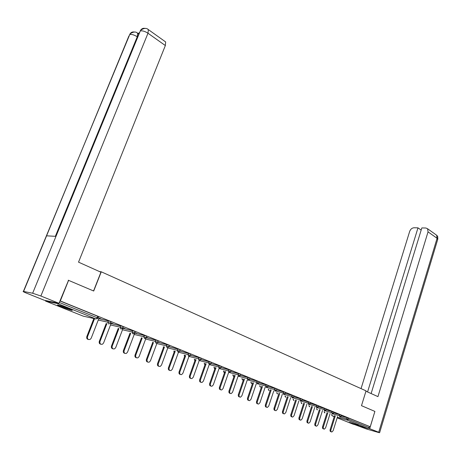 <?xml version="1.0" encoding="UTF-8"?>
<svg xmlns="http://www.w3.org/2000/svg" width="461" height="461" viewBox="0 0 461 461"><rect width="100%" height="100%" fill="white"/><g stroke="black" fill="none" stroke-linecap="round" stroke-linejoin="round"><path stroke-width="0.69" d="M61.469 306.934L71.887 310.38C72.89 310.449 71.703 309.792 68.32 308.403L57.827 304.928C56.818 304.859 58.034 305.534 61.469 306.934M349.329 422.311L358.773 425.336L349.329 422.311M68.263 280.225L93.704 291.018L101.264 271.806L99.541 271.587M101.264 271.806L366.051 390.859L361.493 405.68L374.891 411.414L370.235 426.753L348.66 418.098L348.303 419.245L369.082 427.647L369.428 426.523M369.082 427.647L367.953 428.471L352.901 424.114M68.62 280.276L60.31 300.964L370.235 426.753M45.293 300.474L45.576 301.079L57.792 303.632L58.518 303.217M59.965 300.889L60.31 300.964M59.942 300.947L97.795 316.309L98.424 316.667L97.876 318.078M341.278 415.931L348.66 418.098M98.81 318.614L110.323 321.392L110.928 321.738L110.386 323.132M111.066 323.541L122.551 326.353L123.133 326.688L122.603 328.071M123.041 328.359L134.503 331.2L135.056 331.522L134.537 332.894M134.739 333.067L146.172 335.936L146.702 336.242L146.195 337.602M136.479 357.771C135.154 357.494 134.67 356.572 135.038 355.016L135.747 355.212C135.43 357.252 136.168 358.116 137.954 357.817L139.136 356.509L146.177 337.659L157.576 340.564L158.088 340.858L157.587 342.206M157.627 342.235L168.726 345.087L169.216 345.37L168.726 346.707M168.738 346.678L179.623 349.507L180.095 349.784L179.617 351.103M179.64 351.04L190.284 353.835L190.739 354.1L190.266 355.408M190.307 355.304L200.714 358.064L201.152 358.318L200.685 359.62M200.737 359.482L210.913 362.208L211.34 362.45L210.884 363.735M210.942 363.568L220.9 366.259L221.309 366.489L220.859 367.769M220.928 367.573L230.673 370.223L231.07 370.448L230.627 371.716M230.707 371.491L240.244 374.107L240.625 374.326L240.193 375.582M240.279 375.335L249.62 377.911L249.983 378.118L249.562 379.363M249.655 379.092L258.8 381.633L259.151 381.841L258.736 383.074M258.834 382.78L267.795 385.287L268.135 385.482L267.726 386.704M267.829 386.393L276.612 388.865L276.94 389.049L276.537 390.265M276.646 389.931L285.25 392.369L285.572 392.547L285.175 393.752M285.29 393.406L293.72 395.803L294.032 395.982L293.64 397.175M293.761 396.812L302.03 399.174L302.324 399.347L301.943 400.528M302.064 400.148L310.172 402.482L310.46 402.643L310.086 403.819M310.213 403.427L318.165 405.72L318.073 407.046M318.199 406.642L326.002 408.901L325.904 410.215M326.036 409.794L333.695 412.025L333.597 413.321M333.729 412.889L341.249 415.09L341.146 416.369M210.988 363.435L211.369 363.533L211.005 363.389M200.783 359.344L201.388 359.494L200.812 359.263M190.364 355.149L191.188 355.373L190.399 355.051M179.715 350.844L180.77 351.155L179.75 350.74M168.824 346.442L170.121 346.851L168.864 346.338M157.691 341.935L159.235 342.442L157.725 341.832M146.298 337.331L148.108 337.942L146.339 337.227M134.871 332.709L136.721 333.338L134.681 332.508M123.179 327.984L125.075 328.624L122.753 327.685M111.222 323.144L113.158 323.806L110.536 322.746M98.977 318.194L100.959 318.868L98.032 317.687M331.275 431.813L331.09 431.755C330.191 431.64 329.874 430.931 330.139 429.629L330.923 429.871C330.664 431.173 330.981 431.882 331.88 431.997L333.13 430.712L337.585 416.502M330.923 429.871L335.326 415.857M330.139 429.629L334.536 415.632M323.703 428.932L323.547 428.886C322.631 428.776 322.302 428.056 322.567 426.736L323.357 426.972C323.086 428.298 323.415 429.012 324.337 429.128L325.604 427.837L330.128 413.488M323.357 426.972L327.829 412.837M322.567 426.736L327.039 412.618M315.992 425.999L315.871 425.958C314.926 425.855 314.586 425.128 314.857 423.786L315.641 424.022C315.37 425.37 315.71 426.091 316.655 426.2L317.929 424.898L322.533 410.423M315.641 424.022L320.188 409.76M314.857 423.786L319.398 409.541M308.138 423.002L308.046 422.979C307.072 422.875 306.726 422.143 306.997 420.784L307.787 421.02C307.51 422.385 307.862 423.117 308.83 423.215L310.115 421.913L314.8 407.299M307.787 421.02L312.402 406.625M306.997 420.784L311.619 406.406M300.128 419.954L300.076 419.936C299.074 419.844 298.716 419.107 298.993 417.718L299.777 417.954C299.5 419.343 299.857 420.08 300.854 420.178L302.151 418.865L306.917 404.113M299.777 417.954L304.473 403.433M298.993 417.718L303.69 403.214M291.963 416.848L291.951 416.842C290.926 416.756 290.551 416.006 290.833 414.6L291.611 414.831C291.335 416.243 291.704 416.992 292.729 417.078L294.037 415.759L298.884 400.863M291.611 414.831L296.394 400.177M290.833 414.6L295.61 399.958M69.231 308.778L60.823 305.718M60.045 305.482L69.968 309.089M365.942 391.228L377.951 396.621L428.038 231.871L427.583 228.754L425.889 228.016L421.827 227.93L371.122 393.556M368.65 428.304L378.723 432.239L379.605 432.723L378.089 432.36L366.628 429.041L354.976 424.725M421.164 230.085L417.989 227.849L414.007 227.763C412.001 227.947 410.561 229.157 409.679 231.393L361.049 388.611M417.989 227.849L367.567 391.959M369.734 428.615L374.885 411.437M93.56 290.954L100.93 272.215L78.531 262.153L165.349 45.547L147.987 33.232L40.879 296.014L58.991 303.315L68.551 280.265M40.879 296.014L32.65 293.236L55.977 236.366L46.573 235.819L23.592 291.456L32.65 293.236M23.592 291.456L23.39 291.421C22.543 291.369 23.603 291.946 26.571 293.161L44.314 300.267L58.991 303.315M139.222 32.979L137.931 33.411M165.078 41.536L165.655 41.945L165.349 45.547M137.776 33.515L138.749 34.126M137.568 37.013L137.245 36.788L137.632 33.204L137.021 32.817M55.349 236.326L137.245 36.788C134.284 34.903 131.765 34.154 129.691 34.546L130.025 33.889C131.155 32.189 132.716 31.596 134.698 32.103M147.71 29.199L148.361 29.613L147.987 33.232C144.967 31.285 142.386 30.53 140.242 30.956L140.547 30.34C141.688 28.57 143.279 27.948 145.313 28.473M283.653 413.684C282.61 413.592 282.23 412.837 282.512 411.419L283.29 411.65C283.008 413.085 283.394 413.84 284.449 413.92L285.762 412.595L290.695 397.555M283.29 411.65L288.154 396.858M282.512 411.419L287.37 396.639M275.188 410.469C274.128 410.365 273.742 409.599 274.03 408.175L274.808 408.406C274.52 409.864 274.917 410.63 276.006 410.699L277.326 409.368L282.345 394.178M274.808 408.406L279.752 393.469M274.03 408.175L278.974 393.256M266.556 407.19C265.478 407.075 265.087 406.302 265.38 404.862L266.153 405.092C265.864 406.579 266.274 407.357 267.397 407.415L268.723 406.078L273.834 390.738M266.153 405.092L271.189 390.018M265.38 404.862L270.411 389.81M257.745 403.848C256.656 403.721 256.258 402.931 256.558 401.491L257.33 401.721C257.031 403.231 257.463 404.015 258.621 404.061L259.952 402.718L265.15 387.228M257.33 401.721L262.453 386.497M256.558 401.491L261.681 386.289M248.761 400.43C247.655 400.292 247.252 399.497 247.557 398.045L248.323 398.275C248.024 399.82 248.473 400.609 249.666 400.644L250.997 399.295L256.299 383.644M248.323 398.275L253.538 382.907M247.557 398.045L252.772 382.699M239.593 396.95C238.47 396.8 238.06 395.993 238.372 394.535L239.138 394.76C238.833 396.333 239.294 397.134 240.533 397.152L241.864 395.803L247.263 379.991M239.138 394.76L244.451 379.236M238.372 394.535L243.679 379.034M230.241 393.394C229.1 393.233 228.685 392.42 228.996 390.951L229.757 391.17C229.451 392.784 229.935 393.59 231.209 393.59L232.546 392.236L238.043 376.257M229.757 391.17L235.168 375.496M228.996 390.951L234.407 375.294M220.686 389.77C219.528 389.591 219.108 388.767 219.43 387.292L220.185 387.511C219.874 389.153 220.375 389.971 221.695 389.954L223.026 388.6L228.639 372.448M220.185 387.511L225.694 371.675M219.43 387.292L224.939 371.474M210.936 386.064C209.761 385.874 209.329 385.039 209.657 383.552L210.412 383.771C210.095 385.454 210.619 386.278 211.985 386.237L213.31 384.883L219.033 368.558M210.412 383.771L216.025 367.774M209.657 383.552L215.27 367.578M200.979 382.278C199.78 382.077 199.348 381.23 199.676 379.737L200.426 379.95C200.109 381.673 200.656 382.503 202.074 382.446L203.393 381.086L209.225 364.582L210.867 363.775L208.706 362.945L209.173 361.62M200.426 379.95L206.153 363.787M199.676 379.737L205.399 363.596M190.802 378.412C189.586 378.204 189.148 377.34 189.483 375.836L190.226 376.049C189.909 377.818 190.479 378.654 191.949 378.567L193.257 377.207L199.221 360.485M190.226 376.049L196.063 359.718M189.483 375.836L195.32 359.528M180.412 374.465C179.173 374.24 178.724 373.37 179.07 371.854L179.807 372.062C179.485 373.877 180.084 374.724 181.611 374.603L182.902 373.249L189.039 356.186M179.807 372.062L185.76 355.558M179.07 371.854L185.017 355.373M169.792 370.431C168.53 370.189 168.075 369.307 168.426 367.78L169.152 367.987C168.835 369.855 169.464 370.707 171.048 370.546L172.322 369.198L178.712 351.593M169.152 367.987L175.232 351.305M168.426 367.78L174.494 351.121M158.93 366.305C157.65 366.051 157.189 365.158 157.541 363.62L158.267 363.827C157.944 365.74 158.607 366.599 160.255 366.403L161.506 365.06L167.942 347.502M158.267 363.827L164.468 346.96M157.541 363.62L163.736 346.781M147.831 362.087C146.529 361.822 146.056 360.911 146.419 359.367L147.134 359.568C146.817 361.545 147.514 362.409 149.226 362.156L150.442 360.83L157.103 342.828M147.134 359.568L153.461 342.511M146.419 359.367L152.741 342.339M135.747 355.212L142.213 337.965M135.038 355.016L141.492 337.792M124.868 353.357C123.513 353.068 123.024 352.135 123.398 350.562L124.101 350.758C123.79 352.867 124.562 353.737 126.429 353.368L127.564 352.077L134.912 332.606M124.101 350.758L130.699 333.315M123.398 350.562L129.99 333.142M112.985 348.844C111.602 348.539 111.107 347.594 111.487 346.009L112.184 346.194C111.879 348.378 112.697 349.254 114.645 348.81L115.728 347.554L123.225 327.875M112.184 346.194L118.926 328.549M111.487 346.009L118.223 328.388M100.821 344.223C99.415 343.9 98.908 342.944 99.299 341.347L99.985 341.532C99.685 343.797 100.556 344.667 102.59 344.142L103.61 342.915L111.262 323.034M99.985 341.532L106.877 323.674M99.299 341.347L106.186 323.513M88.374 339.486C86.939 339.152 86.42 338.184 86.818 336.57L87.492 336.749C87.21 339.106 88.132 339.97 90.252 339.348L91.209 338.172L99.017 318.084M87.492 336.749L94.54 318.678M86.818 336.57L93.86 318.528M367.953 428.471L347.156 420.098L337.337 417.297M334.288 416.427L332.248 415.845L334.219 416.635M337.175 417.822L353.011 424.16M340.639 416.992L348.303 419.245L347.156 420.098L346.787 418.732L347.145 417.58M331.805 414.86L332.248 415.845L331.488 414.767M45.576 301.079L83.176 316.131L95.986 319L57.792 303.632M59.331 302.468L97.225 317.779L97.795 316.309M72.285 310.322L71.962 310.195M95.986 319L97.225 317.779L97.853 318.136L97.213 318.816M83.084 316.096L83.539 316.211M324.394 411.869L324.947 412.912M333.067 413.955L339.354 415.73L340.011 417.142L341.134 416.392L339.354 415.73L339.722 414.572M325.351 410.866L331.787 412.676L332.156 411.5M317.485 407.714L324.077 409.558L324.452 408.377M309.469 404.504L316.217 406.383L316.598 405.19M301.292 401.231L308.207 403.145L308.593 401.946M292.954 397.895L300.042 399.848L300.434 398.638M284.449 394.495L291.715 396.483L292.118 395.261M275.764 391.026L283.227 393.054L283.63 391.821M266.902 387.482L274.566 389.557L274.975 388.306M257.855 383.869L265.726 385.984L266.147 384.728M248.617 380.187L256.708 382.342L257.14 381.074M239.173 376.418L247.505 378.619L247.943 377.34M229.532 372.574L238.107 374.828L238.55 373.537M219.69 368.656L228.512 370.949L228.967 369.647M209.611 364.645L218.716 366.991L219.177 365.677M199.238 360.531L208.706 362.945L209.236 364.588M184.44 355.224L185.005 355.408M188.958 356.411L198.478 358.814L198.956 357.471M174.102 351.023L174.465 351.201M178.488 352.204L188.025 354.59L188.509 353.235M167.787 347.911L177.335 350.274L177.837 348.902M156.849 343.526L166.409 345.859L166.917 344.476M145.659 339.037L155.23 341.342L155.749 339.947M134.214 334.45L143.797 336.726L144.328 335.314M122.505 329.759L132.1 331.995L132.635 330.572M110.525 324.953L120.125 327.16L120.673 325.72M98.256 320.043L107.862 322.204L108.421 320.747M316.845 408.821L317.41 409.892M332.174 414.07L333.591 413.344L331.787 412.676L332.174 414.07M309.158 405.715L309.74 406.821M324.475 410.964L325.898 410.238L324.077 409.558L324.475 410.964M301.327 402.557L301.92 403.692M316.621 407.806L318.061 407.069L316.217 406.383L316.621 407.806M293.352 399.33L293.951 400.5M308.622 404.585L310.074 403.848L308.207 403.145L308.622 404.585M285.221 396.045L285.837 397.249M300.468 401.306L301.932 400.557L300.042 399.848L300.468 401.306M276.934 392.697L277.562 393.936M292.147 397.958L293.628 397.203L291.715 396.483L292.147 397.958M268.486 389.286L269.132 390.559M283.665 394.541L285.163 393.78L283.227 393.054L283.665 394.541M259.877 385.799L260.534 387.119M275.015 391.061L276.525 390.294L274.566 389.557L275.015 391.061M251.101 382.25L251.764 383.604M266.187 387.505L267.714 386.733L265.726 385.984L266.187 387.505M242.146 378.625L242.82 380.025M257.18 383.88L258.725 383.103L256.708 382.342L257.18 383.88M233.007 374.926L233.698 376.372M247.989 380.181L249.551 379.397L247.505 378.619L247.989 380.181M223.689 371.145L224.392 372.644M238.602 376.407L240.181 375.617L238.107 374.828L238.602 376.407M214.175 367.29L214.832 368.829M229.019 372.546L230.615 371.75L228.512 370.949L229.019 372.546M219.234 368.61L220.848 367.809L218.716 366.991L219.234 368.61M204.943 364.882L204.471 363.354M204.822 364.812L204.235 363.297M194.859 360.802L194.559 359.332M194.34 359.326L194.859 360.819M199.019 360.473L199.676 360.473L200.673 359.661L198.478 358.814L199.019 360.473M184.579 356.589L184.233 355.224L184.556 356.647M188.578 356.272L189.275 356.261L190.255 355.448L188.025 354.59L188.578 356.272M174.097 352.216L173.889 351.063L174.051 352.342M177.906 351.974L178.655 351.956L179.6 351.149L177.335 350.274L177.906 351.974M163.419 347.646L163.321 346.816L163.332 347.876M166.997 347.582L167.792 347.554L168.709 346.753L166.409 345.859L166.997 347.582M155.835 343.093L156.688 343.042L157.57 342.252L155.23 341.342L155.835 343.093M144.414 338.495L145.33 338.432L146.177 337.654L143.797 336.726L144.414 338.495M132.733 333.793L133.719 333.706L134.52 332.946L132.1 331.995L132.733 333.793M120.77 328.981L121.831 328.866L122.586 328.123L120.125 327.16L120.77 328.981M108.525 324.048L107.862 322.204L110.363 323.19L109.666 323.904M378.723 432.239L437.08 238.285L428.038 231.871M379.628 432.654L437.691 239.495L437.08 238.285L436.602 235.185L435.847 234.643M140.519 30.391L55.977 236.366M55.781 236.355L139.429 32.472M46.573 235.819L128.907 35.97M324.083 411.777L324.653 412.791M316.54 408.734L317.116 409.771M308.858 405.634L309.435 406.694M301.033 402.47L301.609 403.565M293.058 399.249L293.64 400.373M284.933 395.97L285.52 397.123M276.658 392.622L277.24 393.809M268.216 389.211L268.803 390.427M259.612 385.73L260.2 386.986M250.842 382.181L251.424 383.471M241.892 378.556L242.474 379.887M232.77 374.862L233.347 376.234M223.458 371.088L224.034 372.505M213.956 367.233L214.526 368.696M152.591 342.298L152.418 343.197M427.583 228.754L436.602 235.185C437.12 236.631 437.806 234.367 437.806 239.144M129.99 33.941L23.39 291.421M130.025 33.889C133.264 31.659 135.805 31.429 137.632 33.204L138.64 33.907M140.547 30.34C143.867 28.017 146.471 27.775 148.361 29.613L165.655 41.945"/></g></svg>

